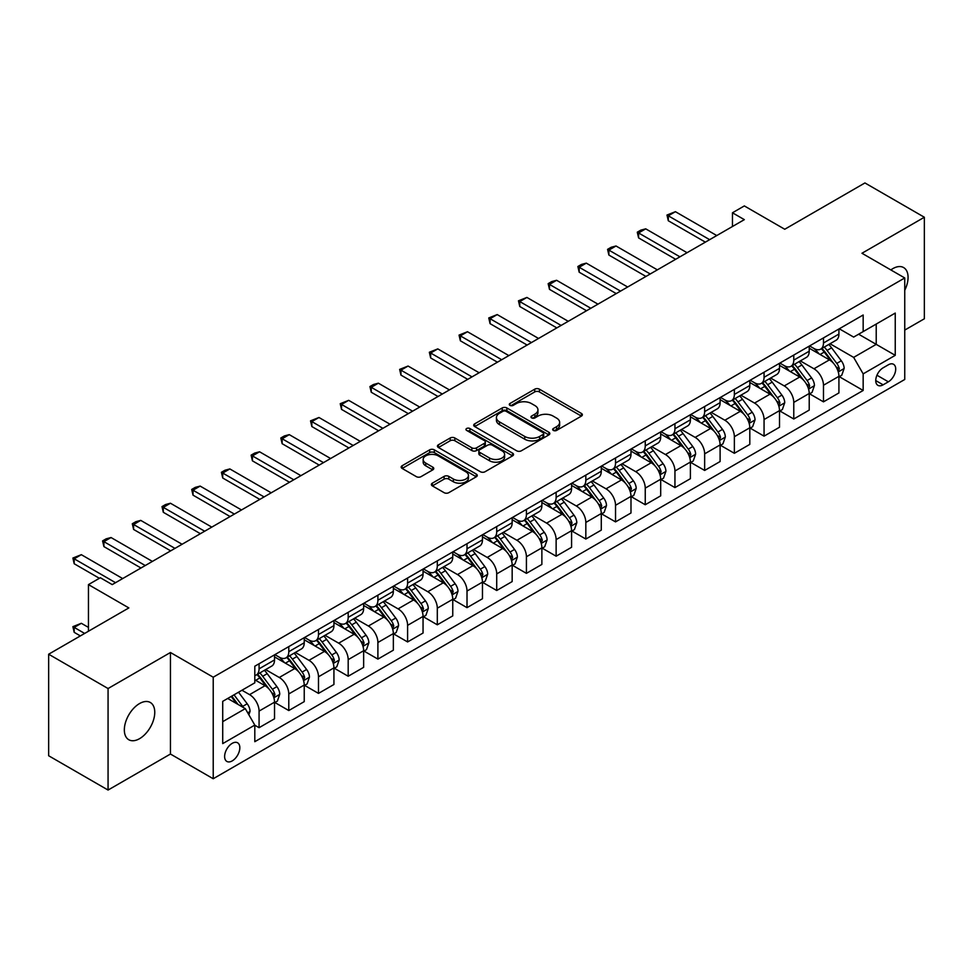 <?xml version="1.0" encoding="UTF-8"?>
<svg xmlns="http://www.w3.org/2000/svg" width="973" height="973" viewBox="0 0 973 973"><rect width="100%" height="100%" fill="white"/><g stroke="black" fill="none" stroke-linecap="round" stroke-linejoin="round"><path stroke-width="1.46" d="M553.345 430.419A2.311 1.338 0 0 0 556.605 430.419L581.392 416.116A3.296 1.91 0 0 0 582.365 414.766A3.296 1.91 0 0 0 581.392 413.428L539.407 389.176A3.296 1.91 0 0 0 534.736 389.176L509.961 403.491A2.311 1.338 0 0 0 509.28 404.427A2.311 1.338 0 0 0 509.961 405.376A2.311 1.338 0 0 0 513.221 405.376L516.432 403.527A10.557 6.093 0 0 1 531.355 403.527L534.858 405.546A10.557 6.093 0 0 1 537.947 409.852A10.557 6.093 0 0 1 534.858 414.157L531.647 416.018A2.311 1.338 0 0 0 530.978 416.955A2.311 1.338 0 0 0 531.647 417.904A2.311 1.338 0 0 0 534.919 417.904L538.118 416.043A10.557 6.093 0 0 1 553.053 416.043L556.556 418.074A10.557 6.093 0 0 1 559.645 422.379A10.557 6.093 0 0 1 556.556 426.685L553.345 428.534A2.311 1.338 0 0 0 552.664 429.482A2.311 1.338 0 0 0 553.345 430.419L553.345 428.534M139.553 738.677A21.503 12.418 120 0 0 153.6 719.716A21.503 12.418 120 0 0 150.304 702.482A21.503 12.418 120 0 0 139.553 703.552A21.503 12.418 120 0 0 125.493 722.501A21.503 12.418 120 0 0 128.789 739.735A21.503 12.418 120 0 0 139.553 738.677M904.744 290.295A21.503 12.418 120 0 0 903.613 267.563A21.503 12.418 120 0 0 892.861 268.621A21.503 12.418 120 0 0 890.854 269.935M232.231 760.898A10.752 6.215 120 0 0 239.249 751.424A10.752 6.215 120 0 0 237.607 742.8A10.752 6.215 120 0 0 232.231 743.336A10.752 6.215 120 0 0 225.201 752.81A10.752 6.215 120 0 0 226.855 761.433A10.752 6.215 120 0 0 232.231 760.898M432.34 483.18A3.296 1.91 0 0 0 431.38 484.53A3.296 1.91 0 0 0 432.34 485.88L444.126 492.679A3.296 1.91 0 0 0 448.784 492.679L476.308 476.782A3.296 1.91 0 0 0 477.281 475.432A3.296 1.91 0 0 0 476.308 474.094L434.323 449.854A3.296 1.91 0 0 0 429.652 449.854L402.129 465.739A3.296 1.91 0 0 0 401.168 467.089A3.296 1.91 0 0 0 402.129 468.439L416.359 476.648A3.296 1.91 0 0 0 421.029 476.648L432.803 469.85A3.296 1.91 0 0 0 433.776 468.5A3.296 1.91 0 0 0 432.803 467.162L425.748 463.087A8.83 5.096 0 0 1 423.17 459.475A8.83 5.096 0 0 1 428.619 454.768A8.83 5.096 0 0 1 438.227 455.875L465.872 471.832A8.83 5.096 0 0 1 468.451 475.432A8.83 5.096 0 0 1 463.014 480.139A8.83 5.096 0 0 1 453.394 479.044L448.784 476.381A3.296 1.91 0 0 0 444.126 476.381L432.34 483.18L432.34 485.88M904.744 330.09L924.35 318.779L924.35 217.247L864.936 182.948L784.737 229.251L744.333 205.923L732.462 212.783L744.333 219.643L112.223 584.603L100.341 577.743L88.458 584.603L88.458 631.246M108.064 688.531L108.064 790.052L170.445 754.039L170.445 652.506L108.064 688.531L48.65 654.221L128.85 607.918L88.458 584.603M170.445 652.506L213.221 677.208L904.744 277.962L904.744 379.482L213.221 778.741L213.221 677.208M924.35 217.247L861.969 253.26L904.744 277.962M516.663 450.791A3.296 1.91 0 0 0 521.333 450.791L548.857 434.907A3.296 1.91 0 0 0 549.818 433.557A3.296 1.91 0 0 0 548.857 432.207L506.872 407.967A3.296 1.91 0 0 0 502.202 407.967L474.678 423.863A3.296 1.91 0 0 0 473.705 425.201A3.296 1.91 0 0 0 474.678 426.551L516.663 450.791M467.551 430.93A2.311 1.338 0 0 1 469.898 431.246L469.898 428.509L512.576 453.15A3.296 1.91 0 0 1 513.549 454.5A3.296 1.91 0 0 1 512.576 455.838L485.053 471.735A3.296 1.91 0 0 1 480.394 471.735L438.409 447.495L438.409 444.795A3.296 1.91 0 0 0 437.436 446.145A3.296 1.91 0 0 0 438.409 447.495M438.409 444.795L450.183 437.996A3.296 1.91 0 0 1 454.853 437.996L471.881 447.835A3.296 1.91 0 0 0 476.539 447.835L484.359 443.323A3.296 1.91 0 0 0 485.32 441.973A3.296 1.91 0 0 0 484.359 440.623L466.626 430.394A2.311 1.338 0 0 1 465.958 429.446A2.311 1.338 0 0 1 467.381 428.217A2.311 1.338 0 0 1 469.898 428.509M108.064 790.052L48.65 755.753L48.65 654.221M888.349 364.802L883.119 367.818A10.423 6.02 120 0 0 876.308 377.001A10.423 6.02 120 0 0 877.914 385.357A10.423 6.02 120 0 0 883.119 384.834L888.349 381.817A10.423 6.02 120 0 0 895.148 372.635A10.423 6.02 120 0 0 893.555 364.291A10.423 6.02 120 0 0 888.349 364.802M839.273 328.789L853.649 337.084L863.16 331.598L863.16 314.997L254.804 666.225L254.804 682.827L222.72 701.351L222.72 743.615L254.804 725.092L254.804 741.694L863.16 390.465L863.16 373.863L853.649 357.395L830.018 343.749M863.16 331.598L895.245 313.075L895.245 355.34L863.16 373.863M170.445 754.039L213.221 778.741M732.462 212.783L732.462 226.502M858.648 334.213L876.223 344.357L876.223 324.058L895.245 313.075M853.649 357.395L876.223 344.357L895.245 355.34M222.72 721.662L245.293 708.624L227.706 698.468M254.804 725.226L259.073 727.695L259.073 711.093A13.44 7.76 -120 0 0 249.575 694.637L241.973 690.246M259.073 727.695L274.532 718.779L274.532 702.178A13.44 7.76 -120 0 0 265.021 685.71L254.804 679.811M274.885 702.518L288.786 710.545L288.786 693.944A13.44 7.76 -120 0 0 279.275 677.488L265.629 669.606M288.786 710.545L304.233 701.63L304.233 685.028A13.44 7.76 -120 0 0 294.722 668.56L274.532 656.897M304.585 685.369L318.487 693.396L318.487 676.794A13.44 7.76 -120 0 0 308.988 660.326L295.33 652.457M318.487 693.396L333.934 684.481L333.934 667.879A13.44 7.76 -120 0 0 324.435 651.411L304.233 639.748M334.286 668.22L348.188 676.247L348.188 659.645A13.44 7.76 -120 0 0 338.689 643.177L325.043 635.308M348.188 676.247L363.647 667.332L363.647 650.73A13.44 7.76 -120 0 0 354.136 634.262L333.934 622.598M363.999 651.071L377.901 659.098L377.901 642.496A13.44 7.76 -120 0 0 368.39 626.028L354.744 618.147M377.901 659.098L393.347 650.183L393.347 633.581A13.44 7.76 -120 0 0 383.836 617.113L363.647 605.449M393.7 633.922L407.602 641.949L407.602 625.347A13.44 7.76 -120 0 0 398.103 608.879L384.444 600.998M407.602 641.949L423.048 633.034L423.048 616.432A13.44 7.76 -120 0 0 413.549 599.964L393.347 588.3M423.401 616.773L437.303 624.8L437.303 608.198A13.44 7.76 -120 0 0 427.804 591.73L414.157 583.849M437.303 624.8L452.761 615.885L452.761 599.283A13.44 7.76 -120 0 0 443.25 582.815L423.048 571.151M453.114 599.623L467.016 607.651L467.016 591.049A13.44 7.76 -120 0 0 457.505 574.581L443.858 566.7M467.016 607.651L482.462 598.736L482.462 582.134A13.44 7.76 -120 0 0 472.951 565.666L452.761 554.002M482.815 582.474L496.716 590.502L496.716 573.9A13.44 7.76 -120 0 0 487.218 557.432L473.559 549.55M496.716 590.502L512.163 581.574L512.163 564.972A13.44 7.76 -120 0 0 502.664 548.517L482.462 536.853M512.516 565.325L526.417 573.352L526.417 556.751A13.44 7.76 -120 0 0 516.918 540.283L503.272 532.401M526.417 573.352L541.876 564.425L541.876 547.823A13.44 7.76 -120 0 0 532.365 531.367L512.163 519.704M542.229 548.176L556.13 556.203L556.13 539.601A13.44 7.76 -120 0 0 546.619 523.133L532.973 515.252M556.13 556.203L571.577 547.276L571.577 530.674A13.44 7.76 -120 0 0 562.066 514.218L541.876 502.555M571.929 531.027L585.831 539.042L585.831 522.452A13.44 7.76 -120 0 0 576.332 505.984L562.674 498.103M585.831 539.042L601.278 530.127L601.278 513.525A13.44 7.76 -120 0 0 591.779 497.069L571.577 485.405M601.63 513.878L615.532 521.893L615.532 505.291A13.44 7.76 -120 0 0 606.033 488.835L592.387 480.954M615.532 521.893L630.99 512.978L630.99 496.376A13.44 7.76 -120 0 0 621.479 479.92L601.278 468.256M631.343 496.716L645.245 504.744L645.245 488.142A13.44 7.76 -120 0 0 635.734 471.686L622.088 463.805M645.245 504.744L660.691 495.829L660.691 479.227A13.44 7.76 -120 0 0 651.18 462.759L630.99 451.107M661.044 479.567L674.946 487.595L674.946 470.993A13.44 7.76 -120 0 0 665.447 454.537L651.788 446.656M674.946 487.595L690.392 478.68L690.392 462.078A13.44 7.76 -120 0 0 680.893 445.61L660.691 433.958M690.745 462.418L704.647 470.446L704.647 453.844A13.44 7.76 -120 0 0 695.148 437.388L681.501 429.507M704.647 470.446L720.105 461.53L720.105 444.929A13.44 7.76 -120 0 0 710.594 428.461L690.392 416.797M720.458 445.269L734.36 453.296L734.36 436.695A13.44 7.76 -120 0 0 724.849 420.239L711.202 412.357M734.36 453.296L749.806 444.381L749.806 427.779A13.44 7.76 -120 0 0 740.295 411.311L720.105 399.648M750.159 428.12L764.06 436.147L764.06 419.545A13.44 7.76 -120 0 0 754.562 403.077L740.903 395.208M764.06 436.147L779.507 427.232L779.507 410.63A13.44 7.76 -120 0 0 770.008 394.162L749.806 382.498M779.86 410.971L793.773 418.998L793.773 402.396A13.44 7.76 -120 0 0 784.262 385.928L770.616 378.047M793.773 418.998L809.22 410.083L809.22 393.481A13.44 7.76 -120 0 0 799.709 377.013L779.507 365.349M809.572 393.822L823.474 401.849L823.474 385.247A13.44 7.76 -120 0 0 813.963 368.779L800.317 360.898M823.474 401.849L838.921 392.934L838.921 376.332A13.44 7.76 -120 0 0 829.41 359.864L809.22 348.2M809.572 345.938L813.963 348.48A13.44 7.76 -120 0 0 820.689 349.137A13.44 7.76 -120 0 0 823.474 342.995L823.474 337.911M779.86 363.087L784.262 365.629A13.44 7.76 -120 0 0 790.988 366.298A13.44 7.76 -120 0 0 793.773 360.144L793.773 355.06M750.159 380.236L754.562 382.778A13.44 7.76 -120 0 0 761.275 383.447A13.44 7.76 -120 0 0 764.06 377.293L764.06 372.209M720.458 397.385L724.849 399.927A13.44 7.76 -120 0 0 731.574 400.596A13.44 7.76 -120 0 0 734.36 394.442L734.36 389.358M690.745 414.534L695.148 417.076A13.44 7.76 -120 0 0 701.874 417.745A13.44 7.76 -120 0 0 704.647 411.591L704.647 406.507M661.044 431.684L665.447 434.226A13.44 7.76 -120 0 0 672.161 434.895A13.44 7.76 -120 0 0 674.946 428.74L674.946 423.656M631.343 448.833L635.734 451.375A13.44 7.76 -120 0 0 642.46 452.044A13.44 7.76 -120 0 0 645.245 445.889L645.245 440.818M601.63 465.994L606.033 468.524A13.44 7.76 -120 0 0 612.759 469.193A13.44 7.76 -120 0 0 615.532 463.039L615.532 457.967M571.929 483.143L576.332 485.673A13.44 7.76 -120 0 0 583.046 486.342A13.44 7.76 -120 0 0 585.831 480.188L585.831 475.116M542.229 500.292L546.619 502.822A13.44 7.76 -120 0 0 553.345 503.491A13.44 7.76 -120 0 0 556.13 497.337L556.13 492.265M512.516 517.441L516.918 519.971A13.44 7.76 -120 0 0 523.644 520.64A13.44 7.76 -120 0 0 526.417 514.486L526.417 509.414M482.815 534.591L487.218 537.132A13.44 7.76 -120 0 0 493.931 537.789A13.44 7.76 -120 0 0 496.716 531.635L496.716 526.563M453.114 551.74L457.505 554.282A13.44 7.76 -120 0 0 464.23 554.938A13.44 7.76 -120 0 0 467.016 548.784L467.016 543.712M423.401 568.889L427.804 571.431A13.44 7.76 -120 0 0 434.53 572.088A13.44 7.76 -120 0 0 437.303 565.933L437.303 560.862M393.7 586.038L398.103 588.58A13.44 7.76 -120 0 0 404.817 589.237A13.44 7.76 -120 0 0 407.602 583.082L407.602 578.011M363.999 603.187L368.39 605.729A13.44 7.76 -120 0 0 375.116 606.398A13.44 7.76 -120 0 0 377.901 600.244L377.901 595.16M334.286 620.336L338.689 622.878A13.44 7.76 -120 0 0 345.415 623.547A13.44 7.76 -120 0 0 348.188 617.393L348.188 612.309M304.585 637.485L308.988 640.027A13.44 7.76 -120 0 0 315.702 640.696A13.44 7.76 -120 0 0 318.487 634.542L318.487 629.458M274.885 654.634L279.275 657.176A13.44 7.76 -120 0 0 286.001 657.845A13.44 7.76 -120 0 0 288.786 651.691L288.786 646.607M839.273 376.673L863.16 390.465M820.689 349.137L836.135 340.222A13.44 7.76 -120 0 0 838.921 334.067L838.921 328.996M790.988 366.298L806.435 357.371A13.44 7.76 -120 0 0 809.22 351.217L809.22 346.145M761.275 383.447L776.722 374.52A13.44 7.76 -120 0 0 779.507 368.366L779.507 363.294M731.574 400.596L747.021 391.669A13.44 7.76 -120 0 0 749.806 385.515L749.806 380.443M701.874 417.745L717.32 408.83A13.44 7.76 -120 0 0 720.105 402.676L720.105 397.592M672.161 434.895L687.607 425.979A13.44 7.76 -120 0 0 690.392 419.825L690.392 414.741M642.46 452.044L657.906 443.129A13.44 7.76 -120 0 0 660.691 436.974L660.691 431.89M612.759 469.193L628.205 460.278A13.44 7.76 -120 0 0 630.99 454.123L630.99 449.04M583.046 486.342L598.492 477.427A13.44 7.76 -120 0 0 601.278 471.273L601.278 466.189M553.345 503.491L568.791 494.576A13.44 7.76 -120 0 0 571.577 488.422L571.577 483.35M523.644 520.64L539.091 511.725A13.44 7.76 -120 0 0 541.876 505.571L541.876 500.499M493.931 537.789L509.378 528.874A13.44 7.76 -120 0 0 512.163 522.72L512.163 517.648M464.23 554.938L479.677 546.023A13.44 7.76 -120 0 0 482.462 539.869L482.462 534.797M434.53 572.088L449.976 563.172A13.44 7.76 -120 0 0 452.761 557.018L452.761 551.946M404.817 589.237L420.263 580.322A13.44 7.76 -120 0 0 423.048 574.167L423.048 569.096M375.116 606.398L390.562 597.471A13.44 7.76 -120 0 0 393.347 591.316L393.347 586.245M345.415 623.547L360.861 614.62A13.44 7.76 -120 0 0 363.647 608.466L363.647 603.394M315.702 640.696L331.148 631.769A13.44 7.76 -120 0 0 333.934 625.615L333.934 620.543M286.001 657.845L301.448 648.918A13.44 7.76 -120 0 0 304.233 642.776L304.233 637.692M254.804 675.53A13.44 7.76 -120 0 0 256.3 674.994L271.747 666.079A13.44 7.76 -120 0 0 274.532 659.925L274.532 654.841M256.3 674.994A13.44 7.76 -120 0 0 259.073 668.84L259.073 663.756M245.293 708.624L254.804 725.092M554.269 430.747L556.556 429.434A10.557 6.093 0 0 0 559.645 425.116L559.645 422.379M537.947 409.852L537.947 412.601A10.557 6.093 0 0 1 534.858 416.906L532.572 418.232M581.392 413.428L581.392 416.116L539.407 391.924A3.296 1.91 0 0 0 534.736 391.924L510.886 405.705M548.857 432.207L548.857 434.907L506.872 410.715A3.296 1.91 0 0 0 502.202 410.715L474.727 426.575M543.019 434.493A2.311 1.338 0 0 0 543.7 433.557A2.311 1.338 0 0 0 543.019 432.608L506.167 411.336A2.311 1.338 0 0 0 502.907 411.336L499.514 413.282A10.557 6.093 0 0 0 496.425 417.599A10.557 6.093 0 0 0 499.514 421.905L524.715 436.451A10.557 6.093 0 0 0 539.638 436.451L543.019 434.493L543.019 437.242A2.311 1.338 0 0 0 543.7 436.305L543.7 433.557M496.425 417.599L496.425 420.336A10.557 6.093 0 0 0 499.514 424.654L499.514 421.905M543.019 437.242L539.638 439.2A10.557 6.093 0 0 1 524.715 439.2L499.514 424.654M438.446 447.519L450.183 440.745L450.183 437.996M485.32 441.973L485.32 444.722A3.296 1.91 0 0 1 484.359 446.06L476.539 450.572A3.296 1.91 0 0 1 471.881 450.572L454.853 440.745A3.296 1.91 0 0 0 450.183 440.745M469.898 431.246L512.54 455.875M489.553 458.028A8.83 5.096 0 0 0 499.161 459.134A8.83 5.096 0 0 0 504.61 454.427A8.83 5.096 0 0 0 502.032 450.827L492.289 445.208A3.296 1.91 0 0 0 487.619 445.208L479.811 449.721A3.296 1.91 0 0 0 478.838 451.058A3.296 1.91 0 0 0 479.811 452.409L489.553 458.028L489.553 460.776A8.83 5.096 0 0 0 499.161 461.883A8.83 5.096 0 0 0 504.61 457.176L504.61 454.427M478.838 451.058L478.838 453.807A3.296 1.91 0 0 0 479.811 455.157L479.811 452.409M489.553 460.776L479.811 455.157M468.451 475.432L468.451 478.181A8.83 5.096 0 0 1 463.014 482.888A8.83 5.096 0 0 1 453.394 481.781L448.784 479.13A3.296 1.91 0 0 0 444.126 479.13L432.389 485.904M423.17 459.475L423.17 462.224A8.83 5.096 0 0 0 425.748 465.824L425.748 463.087M432.766 469.874L425.748 465.824M476.271 476.806L434.323 452.591A3.296 1.91 0 0 0 429.652 452.591L402.177 468.463L402.129 465.739M838.921 376.879L841.767 375.237L844.15 368.366A8.903 5.145 -120 0 0 841.304 360.788L831.599 347.823A25.712 14.838 -120 0 0 828.789 344.466M819.132 353.929A25.712 14.838 -120 0 0 813.866 348.419M838.106 371.418L839.334 368.755A8.903 5.145 -120 0 0 836.792 363.391L827.074 350.438A25.712 14.838 -120 0 0 824.277 347.069M821.881 348.456A21.345 12.321 60 0 1 825.384 352.433L833.606 363.403M821.419 348.723A25.712 14.838 60 0 1 824.228 352.08L830.687 360.691M709.645 239.674L668.293 215.799L668.293 220.749L666.991 215.045L675.42 211.688L716.773 235.563M705.364 242.143L668.293 220.749M675.42 211.688L668.293 215.799L666.991 215.045M809.22 394.029L812.066 392.387L814.437 385.515A8.903 5.145 -120 0 0 811.604 377.938L801.886 364.972A25.712 14.838 -120 0 0 799.088 361.615M789.431 371.078A25.712 14.838 -120 0 0 784.165 365.568M808.405 388.568L809.633 385.904A8.903 5.145 -120 0 0 807.079 380.54L797.374 367.587A25.712 14.838 -120 0 0 794.564 364.218M792.18 365.605A21.345 12.321 60 0 1 795.683 369.582L803.893 380.552M791.718 365.872A25.712 14.838 60 0 1 794.527 369.229L800.974 377.84M779.507 411.178L782.365 409.536L784.737 402.676A8.903 5.145 -120 0 0 781.891 395.087L772.185 382.121A25.712 14.838 -120 0 0 769.375 378.765M759.718 388.227A25.712 14.838 -120 0 0 754.464 382.717M778.692 405.729L779.932 403.053A8.903 5.145 -120 0 0 777.378 397.689L767.673 384.736A25.712 14.838 -120 0 0 764.863 381.367M762.467 382.754A21.345 12.321 60 0 1 765.97 386.731L774.192 397.702M762.017 383.021A25.712 14.838 60 0 1 764.814 386.378L771.273 395.002M749.806 428.327L752.652 426.685L755.036 419.825A8.903 5.145 -120 0 0 752.19 412.236L742.484 399.271A25.712 14.838 -120 0 0 739.675 395.914M730.018 405.376A25.712 14.838 -120 0 0 724.751 399.867M748.991 422.878L750.219 420.202A8.903 5.145 -120 0 0 747.678 414.839L737.96 401.885A25.712 14.838 -120 0 0 735.162 398.529M732.766 399.903A21.345 12.321 60 0 1 736.269 403.892L744.491 414.851M732.304 400.171A25.712 14.838 60 0 1 735.114 403.527L741.572 412.151M679.932 256.823L638.592 232.961L638.592 237.899L637.279 232.194L640.842 230.139L645.719 228.837L687.072 252.712M675.663 259.292L638.592 237.899M645.719 228.837L638.592 232.961L637.279 232.194M650.232 273.972L608.879 250.11L608.879 255.048L607.578 249.356L611.141 247.288L616.018 245.987L657.359 269.862M645.95 276.441L608.879 255.048M616.018 245.987L608.879 250.11L607.578 249.356M620.531 291.122L579.178 267.259L579.178 272.197L577.877 266.505L581.44 264.437L586.305 263.136L627.658 287.011M616.25 293.603L579.178 272.197M586.305 263.136L579.178 267.259L577.877 266.505M720.105 445.476L722.951 443.834L725.323 436.974A8.903 5.145 -120 0 0 722.489 429.385L712.771 416.42A25.712 14.838 -120 0 0 709.974 413.063M700.317 422.525A25.712 14.838 -120 0 0 695.05 417.016M719.29 440.027L720.519 437.351A8.903 5.145 -120 0 0 717.965 432L708.259 419.035A25.712 14.838 -120 0 0 705.449 415.678M703.065 417.052A21.345 12.321 60 0 1 706.568 421.041L714.778 432M702.603 417.32A25.712 14.838 60 0 1 705.413 420.677L711.859 429.3M590.818 308.283L549.477 284.408L549.477 289.346L548.164 283.654L551.727 281.586L556.605 280.285L597.957 304.16M586.549 310.752L549.477 289.346M556.605 280.285L549.477 284.408L548.164 283.654M690.392 462.625L693.25 460.983L695.622 454.123A8.903 5.145 -120 0 0 692.776 446.534L683.07 433.581A25.712 14.838 -120 0 0 680.261 430.212M670.604 439.674A25.712 14.838 -120 0 0 665.35 434.165M689.577 457.176L690.818 454.5A8.903 5.145 -120 0 0 688.264 449.149L678.558 436.184A25.712 14.838 -120 0 0 675.749 432.827M673.352 434.201A21.345 12.321 60 0 1 676.855 438.191L685.077 449.161M672.902 434.469A25.712 14.838 60 0 1 675.7 437.826L682.158 446.449M660.691 479.774L663.537 478.132L665.921 471.273A8.903 5.145 -120 0 0 663.075 463.683L653.37 450.73A25.712 14.838 -120 0 0 650.56 447.361M640.903 456.824A25.712 14.838 -120 0 0 635.637 451.326M659.876 474.325L661.105 471.65A8.903 5.145 -120 0 0 658.563 466.298L648.845 453.333A25.712 14.838 -120 0 0 646.048 449.976M643.652 451.35A21.345 12.321 60 0 1 647.154 455.34L655.376 466.31M643.189 451.618A25.712 14.838 60 0 1 645.999 454.975L652.457 463.598M630.99 496.923L633.837 495.281L636.208 488.422A8.903 5.145 -120 0 0 633.374 480.832L623.657 467.879A25.712 14.838 -120 0 0 620.859 464.51M611.202 473.973A25.712 14.838 -120 0 0 605.936 468.475M630.176 491.474L631.404 488.799A8.903 5.145 -120 0 0 628.85 483.447L619.144 470.482A25.712 14.838 -120 0 0 616.335 467.125M613.951 468.5A21.345 12.321 60 0 1 617.454 472.489L625.663 483.459M613.489 468.767A25.712 14.838 60 0 1 616.298 472.124L622.744 480.747M601.278 514.072L604.136 512.43L606.507 505.571A8.903 5.145 -120 0 0 603.661 497.981L593.956 485.028A25.712 14.838 -120 0 0 591.146 481.671M581.489 491.134A25.712 14.838 -120 0 0 576.235 485.624M600.463 508.624L601.703 505.948A8.903 5.145 -120 0 0 599.149 500.596L589.443 487.631A25.712 14.838 -120 0 0 586.634 484.274M584.238 485.649A21.345 12.321 60 0 1 587.741 489.638L595.962 500.609M583.788 485.916A25.712 14.838 60 0 1 586.585 489.273L593.044 497.896M571.577 531.222L574.423 529.58L576.807 522.72A8.903 5.145 -120 0 0 573.961 515.143L564.255 502.177A25.712 14.838 -120 0 0 561.445 498.821M551.788 508.283A25.712 14.838 -120 0 0 546.522 502.773M570.762 525.773L571.99 523.097A8.903 5.145 -120 0 0 569.448 517.745L559.73 504.78A25.712 14.838 -120 0 0 556.933 501.423M554.537 502.798A21.345 12.321 60 0 1 558.04 506.787L566.262 517.758M554.075 503.065A25.712 14.838 60 0 1 556.884 506.434L563.343 515.045M561.117 325.432L519.764 301.557L519.764 306.495L518.463 300.803L526.904 297.434L568.244 321.309M556.836 327.901L519.764 306.495M526.904 297.434L519.764 301.557L518.463 300.803M531.416 342.581L490.064 318.706L490.064 323.644L488.762 317.952L497.191 314.583L538.543 338.458M527.135 345.05L490.064 323.644M497.191 314.583L490.064 318.706L488.762 317.952M501.703 359.73L460.363 335.855L460.363 340.793L459.049 335.101L467.49 331.732L508.843 355.607M497.434 362.199L460.363 340.793M467.49 331.732L460.363 335.855L459.049 335.101M472.002 376.879L430.65 353.004L430.65 357.942L429.348 352.25L437.789 348.893L479.13 372.756M467.721 379.348L430.65 357.942M437.789 348.893L430.65 353.004L429.348 352.25M442.301 394.029L400.949 370.154L400.949 375.091L399.648 369.399L408.076 366.043L449.429 389.905M438.02 396.498L400.949 375.091M408.076 366.043L400.949 370.154L399.648 369.399M541.876 548.383L544.722 546.729L547.094 539.869A8.903 5.145 -120 0 0 544.26 532.292L534.542 519.327A25.712 14.838 -120 0 0 531.745 515.97M522.087 525.432A25.712 14.838 -120 0 0 516.821 519.923M541.061 542.922L542.289 540.246A8.903 5.145 -120 0 0 539.735 534.895L530.03 521.929A25.712 14.838 -120 0 0 527.22 518.573M524.836 519.959A21.345 12.321 60 0 1 528.339 523.936L536.549 534.907M524.374 520.214A25.712 14.838 60 0 1 527.184 523.583L533.63 532.195M412.588 411.178L371.248 387.303L371.248 392.241L369.935 386.549L373.498 384.493L378.375 383.192L419.728 407.067M408.319 413.647L371.248 392.241M378.375 383.192L371.248 387.303L369.935 386.549M512.163 565.532L515.021 563.878L517.393 557.018A8.903 5.145 -120 0 0 514.547 549.441L504.841 536.476A25.712 14.838 -120 0 0 502.032 533.119M492.374 542.581A25.712 14.838 -120 0 0 487.12 537.072M511.348 560.071L512.589 557.395A8.903 5.145 -120 0 0 510.034 552.044L500.329 539.078A25.712 14.838 -120 0 0 497.519 535.722M495.123 537.108A21.345 12.321 60 0 1 498.626 541.085L506.848 552.056M494.673 537.364A25.712 14.838 60 0 1 497.471 540.733L503.929 549.344M382.888 428.327L341.535 404.452L341.535 409.39L340.234 403.698L348.675 400.341L390.015 424.216M378.606 430.796L341.535 409.39M348.675 400.341L341.535 404.452L340.234 403.698M482.462 582.681L485.308 581.027L487.692 574.167A8.903 5.145 -120 0 0 484.846 566.59L475.14 553.625A25.712 14.838 -120 0 0 472.331 550.268M462.674 559.73A25.712 14.838 -120 0 0 457.407 554.221M481.647 577.22L482.876 574.544A8.903 5.145 -120 0 0 480.334 569.193L470.616 556.228A25.712 14.838 -120 0 0 467.818 552.871M465.422 554.257A21.345 12.321 60 0 1 468.925 558.234L477.147 569.205M464.96 554.513A25.712 14.838 60 0 1 467.77 557.882L474.228 566.493M353.187 445.476L311.834 421.601L311.834 426.539L310.533 420.847L318.962 417.49L360.314 441.365M348.906 447.945L311.834 426.539M318.962 417.49L311.834 421.601L310.533 420.847M452.761 599.83L455.607 598.176L457.979 591.316A8.903 5.145 -120 0 0 455.145 583.739L445.427 570.774A25.712 14.838 -120 0 0 442.63 567.417M432.973 576.88A25.712 14.838 -120 0 0 427.706 571.37M451.946 594.369L453.175 591.706A8.903 5.145 -120 0 0 450.621 586.342L440.915 573.377A25.712 14.838 -120 0 0 438.105 570.02M435.722 571.406A21.345 12.321 60 0 1 439.224 575.384L447.434 586.354M435.259 571.674A25.712 14.838 60 0 1 438.069 575.031L444.515 583.642M323.474 462.625L282.134 438.75L282.134 443.688L280.82 437.996L284.384 435.94L289.261 434.639L330.613 458.514M319.205 465.094L282.134 443.688M289.261 434.639L282.134 438.75L280.82 437.996M423.048 616.979L425.906 615.325L428.278 608.466A8.903 5.145 -120 0 0 425.432 600.888L415.726 587.923A25.712 14.838 -120 0 0 412.917 584.566M403.26 594.029A25.712 14.838 -120 0 0 398.006 588.519M422.233 611.518L423.474 608.855A8.903 5.145 -120 0 0 420.92 603.491L411.214 590.526A25.712 14.838 -120 0 0 408.405 587.169M406.009 588.556A21.345 12.321 60 0 1 409.511 592.533L417.733 603.503M405.559 588.823A25.712 14.838 60 0 1 408.356 592.18L414.814 600.791M293.773 479.774L252.421 455.899L252.421 460.837L251.119 455.145L254.683 453.09L259.56 451.788L300.9 475.663M289.492 482.243L252.421 460.837M259.56 451.788L252.421 455.899L251.119 455.145M393.347 634.128L396.193 632.486L398.577 625.615A8.903 5.145 -120 0 0 395.731 618.037L386.026 605.072A25.712 14.838 -120 0 0 383.216 601.715M373.559 611.178A25.712 14.838 -120 0 0 368.293 605.668M392.533 628.667L393.761 626.004A8.903 5.145 -120 0 0 391.219 620.64L381.501 607.687A25.712 14.838 -120 0 0 378.704 604.318M376.308 605.705A21.345 12.321 60 0 1 379.811 609.682L388.032 620.652M375.846 605.972A25.712 14.838 60 0 1 378.655 609.329L385.113 617.94M264.072 496.923L222.72 473.048L222.72 477.998L221.418 472.294L224.982 470.239L229.847 468.937L271.199 492.812M259.791 499.392L222.72 477.998M229.847 468.937L222.72 473.048L221.418 472.294M363.647 651.278L366.493 649.636L368.864 642.776A8.903 5.145 -120 0 0 366.03 635.187L356.313 622.221A25.712 14.838 -120 0 0 353.515 618.864M343.858 628.327A25.712 14.838 -120 0 0 338.592 622.817M362.832 645.817L364.06 643.153A8.903 5.145 -120 0 0 361.506 637.789L351.8 624.836A25.712 14.838 -120 0 0 348.991 621.467M346.607 622.854A21.345 12.321 60 0 1 350.11 626.831L358.319 637.802M346.145 623.121A25.712 14.838 60 0 1 348.954 626.478L355.4 635.089M333.934 668.427L336.792 666.785L339.163 659.925A8.903 5.145 -120 0 0 336.317 652.336L326.612 639.37A25.712 14.838 -120 0 0 323.802 636.014M314.145 645.476A25.712 14.838 -120 0 0 308.891 639.966M333.119 662.978L334.359 660.302A8.903 5.145 -120 0 0 331.805 654.938L322.099 641.985A25.712 14.838 -120 0 0 319.29 638.616M316.894 640.003A21.345 12.321 60 0 1 320.397 643.98L328.619 654.951M316.444 640.27A25.712 14.838 60 0 1 319.241 643.627L325.7 652.251M304.233 685.576L307.079 683.934L309.463 677.074A8.903 5.145 -120 0 0 306.617 669.485L296.911 656.52A25.712 14.838 -120 0 0 294.101 653.163M284.444 662.625A25.712 14.838 -120 0 0 279.178 657.116M303.418 680.127L304.646 677.451A8.903 5.145 -120 0 0 302.104 672.088L292.387 659.135A25.712 14.838 -120 0 0 289.589 655.778M287.193 657.152A21.345 12.321 60 0 1 290.696 661.141L298.918 672.1M286.731 657.42A25.712 14.838 60 0 1 289.54 660.776L295.999 669.4M274.532 702.725L277.378 701.083L279.75 694.223A8.903 5.145 -120 0 0 276.916 686.634L267.198 673.669A25.712 14.838 -120 0 0 264.401 670.312M273.717 697.276L274.945 694.6A8.903 5.145 -120 0 0 272.391 689.249L262.686 676.284A25.712 14.838 -120 0 0 259.876 672.927M257.492 674.301A21.345 12.321 60 0 1 260.995 678.29L269.205 689.249M257.03 674.569A25.712 14.838 60 0 1 259.84 677.926L266.286 686.549M248.857 714.802L250.049 711.372A8.903 5.145 -120 0 0 247.203 703.783L238.543 692.217M243.505 707.59A8.903 5.145 -120 0 0 242.691 706.398L234.031 694.831M231.793 696.121L238.02 704.428M231.173 696.473L236.451 703.528M88.458 627.403L81.331 623.292L74.191 627.403L84.651 633.435M74.191 632.341L72.89 626.648L74.191 627.403L74.191 632.341L80.37 635.916M72.89 626.648L81.331 623.292M234.359 514.072L193.019 490.21L193.019 495.148L191.705 489.443L195.269 487.388L200.146 486.086L241.499 509.961M230.09 516.541L193.019 495.148M200.146 486.086L193.019 490.21L191.705 489.443M204.658 531.222L163.306 507.359L163.306 512.297L162.005 506.605L165.568 504.537L170.445 503.236L211.786 527.111M200.377 533.691L163.306 512.297M170.445 503.236L163.306 507.359L162.005 506.605M174.958 548.371L133.605 524.508L133.605 529.446L132.304 523.754L135.867 521.686L140.732 520.385L182.085 544.26M170.676 550.852L133.605 529.446M140.732 520.385L133.605 524.508L132.304 523.754M145.245 565.532L103.904 541.657L103.904 546.595L102.591 540.903L106.154 538.835L111.031 537.534L152.384 561.409M140.976 568.001L103.904 546.595M111.031 537.534L103.904 541.657L102.591 540.903M115.544 582.681L74.191 558.806L74.191 563.744L72.89 558.052L81.331 554.683L122.671 578.558M99.38 578.29L74.191 563.744M81.331 554.683L74.191 558.806L72.89 558.052M249.575 694.637L265.021 685.71M279.275 677.488L294.722 668.56M308.988 660.326L324.435 651.411M338.689 643.177L354.136 634.262M368.39 626.028L383.836 617.113M398.103 608.879L413.549 599.964M427.804 591.73L443.25 582.815M457.505 574.581L472.951 565.666M487.218 557.432L502.664 548.517M516.918 540.283L532.365 531.367M546.619 523.133L562.066 514.218M576.332 505.984L591.779 497.069M606.033 488.835L621.479 479.92M635.734 471.686L651.18 462.759M665.447 454.537L680.893 445.61M695.148 437.388L710.594 428.461M724.849 420.239L740.295 411.311M754.562 403.077L770.008 394.162M784.262 385.928L799.709 377.013M813.963 368.779L829.41 359.864M823.474 342.995L838.921 334.067M823.474 385.247L838.921 376.332M793.773 402.396L809.22 393.481M793.773 360.144L809.22 351.217M764.06 419.545L779.507 410.63M764.06 377.293L779.507 368.366M734.36 436.695L749.806 427.779M734.36 394.442L749.806 385.515M704.647 453.844L720.105 444.929M704.647 411.591L720.105 402.676M674.946 470.993L690.392 462.078M674.946 428.74L690.392 419.825M645.245 488.142L660.691 479.227M645.245 445.889L660.691 436.974M615.532 505.291L630.99 496.376M615.532 463.039L630.99 454.123M585.831 522.452L601.278 513.525M585.831 480.188L601.278 471.273M556.13 539.601L571.577 530.674M556.13 497.337L571.577 488.422M526.417 556.751L541.876 547.823M526.417 514.486L541.876 505.571M496.716 573.9L512.163 564.972M496.716 531.635L512.163 522.72M467.016 591.049L482.462 582.134M467.016 548.784L482.462 539.869M437.303 608.198L452.761 599.283M437.303 565.933L452.761 557.018M407.602 625.347L423.048 616.432M407.602 583.082L423.048 574.167M377.901 642.496L393.347 633.581M377.901 600.244L393.347 591.316M348.188 659.645L363.647 650.73M348.188 617.393L363.647 608.466M318.487 676.794L333.934 667.879M318.487 634.542L333.934 625.615M288.786 693.944L304.233 685.028M288.786 651.691L304.233 642.776M259.073 711.093L274.532 702.178M259.073 668.84L274.532 659.925M876.953 375.237L888.349 381.817M875.749 380.577L883.119 384.834M556.556 429.434L556.556 426.685M531.647 417.904L531.647 416.018M534.858 416.906L534.858 414.157M509.961 405.376L509.961 403.491M534.736 391.924L534.736 389.176M539.407 391.924L539.407 389.176M474.678 426.551L474.678 423.863M502.202 410.715L502.202 407.967M506.872 410.715L506.872 407.967M524.715 439.2L524.715 436.451M539.638 439.2L539.638 436.451M454.853 440.745L454.853 437.996M471.881 450.572L471.881 447.835M476.539 450.572L476.539 447.835M484.359 446.06L484.359 443.323M512.576 455.838L512.576 453.15M444.126 479.13L444.126 476.381M448.784 479.13L448.784 476.381M453.394 481.781L453.394 479.044M432.803 469.85L432.803 467.162M429.652 452.591L429.652 449.854M434.323 452.591L434.323 449.854M476.308 476.782L476.308 474.094M838.252 371.917L844.09 368.548M827.074 350.438L831.599 347.823M820.081 354.476L824.228 352.08M836.792 363.391L841.304 360.788M836.087 366.87L839.334 368.755M808.551 389.066L814.377 385.697M797.374 367.587L801.886 364.972M790.368 371.625L794.527 369.229M807.079 380.54L811.604 377.938M806.374 384.019L809.633 385.904M778.838 406.215L784.676 402.846M767.673 384.736L772.185 382.121M760.667 388.774L764.814 386.378M777.378 397.689L781.891 395.087M776.673 401.168L779.932 403.053M749.137 423.364L754.975 419.995M737.96 401.885L742.484 399.271M730.966 405.923L735.114 403.527M747.678 414.839L752.19 412.236M746.972 418.317L750.219 420.202M719.436 440.514L725.262 437.145M708.259 419.035L712.771 416.42M701.253 423.073L705.413 420.677M717.965 432L722.489 429.385M717.259 435.466L720.519 437.351M689.723 457.663L695.561 454.294M678.558 436.184L683.07 433.581M671.552 440.222L675.7 437.826M688.264 449.149L692.776 446.534M687.558 452.615L690.818 454.5M660.022 474.812L665.86 471.443M648.845 453.333L653.37 450.73M641.852 457.371L645.999 454.975M658.563 466.298L663.075 463.683M657.857 469.777L661.105 471.65M630.322 491.961L636.147 488.592M619.144 470.482L623.657 467.879M612.139 474.52L616.298 472.124M628.85 483.447L633.374 480.832M628.144 486.926L631.404 488.799M600.609 509.11L606.447 505.741M589.443 487.631L593.956 485.028M582.438 491.669L586.585 489.273M599.149 500.596L603.661 497.981M598.444 504.075L601.703 505.948M570.908 526.259L576.746 522.89M559.73 504.78L564.255 502.177M552.737 508.83L556.884 506.434M569.448 517.745L573.961 515.143M568.743 521.224L571.99 523.097M541.207 543.408L547.033 540.039M530.03 521.929L534.542 519.327M523.024 525.979L527.184 523.583M539.735 534.895L544.26 532.292M539.03 538.373L542.289 540.246M511.494 560.557L517.332 557.188M500.329 539.078L504.841 536.476M493.323 543.129L497.471 540.733M510.034 552.044L514.547 549.441M509.329 555.522L512.589 557.395M481.793 577.707L487.631 574.338M470.616 556.228L475.14 553.625M463.622 560.278L467.77 557.882M480.334 569.193L484.846 566.59M479.628 572.671L482.876 574.544M452.092 594.856L457.918 591.487M440.915 573.377L445.427 570.774M433.909 577.427L438.069 575.031M450.621 586.342L455.145 583.739M449.915 589.82L453.175 591.706M422.379 612.005L428.217 608.648M411.214 590.526L415.726 587.923M404.209 594.576L408.356 592.18M420.92 603.491L425.432 600.888M420.214 606.97L423.474 608.855M392.678 629.166L398.516 625.797M381.501 607.687L386.026 605.072M374.508 611.725L378.655 609.329M391.219 620.64L395.731 618.037M390.514 624.119L393.761 626.004M362.978 646.315L368.803 642.946M351.8 624.836L356.313 622.221M344.795 628.874L348.954 626.478M361.506 637.789L366.03 635.187M360.801 641.268L364.06 643.153M333.265 663.464L339.103 660.095M322.099 641.985L326.612 639.37M315.094 646.023L319.241 643.627M331.805 654.938L336.317 652.336M331.1 658.417L334.359 660.302M303.564 680.614L309.402 677.244M292.387 659.135L296.911 656.52M285.393 663.172L289.54 660.776M302.104 672.088L306.617 669.485M301.399 675.566L304.646 677.451M273.863 697.763L279.689 694.394M262.686 676.284L267.198 673.669M255.68 680.322L259.84 677.926M272.391 689.249L276.916 686.634M271.686 692.715L274.945 694.6M247.738 712.844L249.988 711.543M242.691 706.398L247.203 703.783"/></g></svg>
